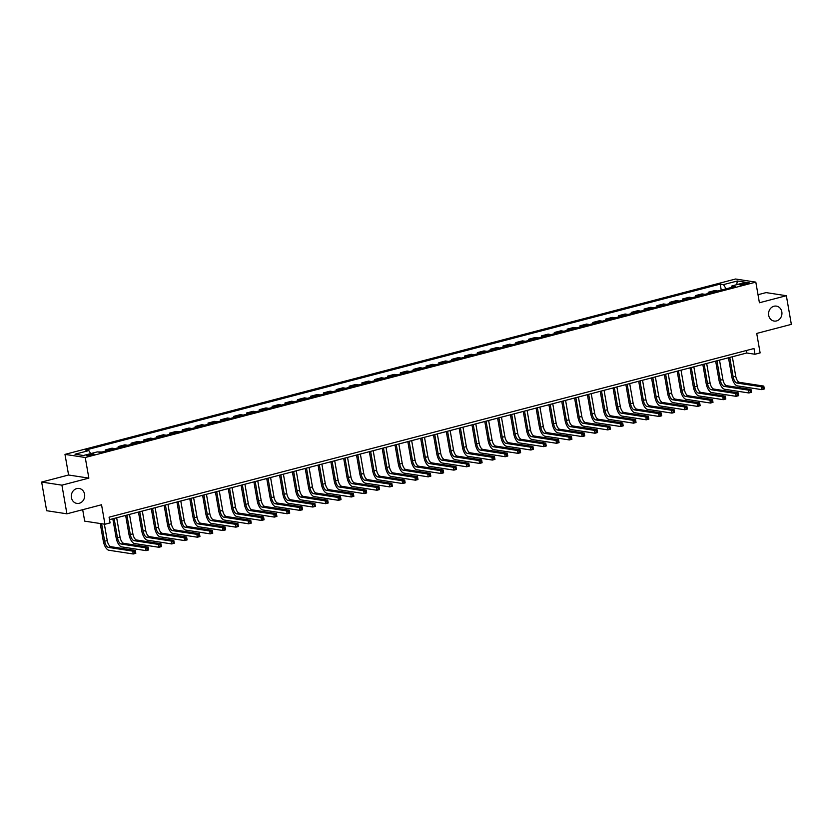 <?xml version="1.0" encoding="UTF-8"?>
<svg xmlns="http://www.w3.org/2000/svg" width="833" height="833" viewBox="0 0 833 833"><rect width="100%" height="100%" fill="white"/><g stroke="black" fill="none" stroke-linecap="round" stroke-linejoin="round"><path stroke-width="1.25" d="M84.581 494.219A7.549 6.664 -81.3 0 1 76.865 503.403A7.549 6.664 -81.3 0 1 71.44 497.655A7.549 6.664 -81.3 0 1 79.156 488.471A7.549 6.664 -81.3 0 1 84.581 494.219M781.823 311.875A7.549 6.664 -81.3 0 1 774.107 321.059A7.549 6.664 -81.3 0 1 768.682 315.311A7.549 6.664 -81.3 0 1 776.398 306.127A7.549 6.664 -81.3 0 1 781.823 311.875M92.088 455.13A3.78 0.635 -9.9 0 0 94.056 454.214A3.78 0.635 -9.9 0 0 88.579 454.599A3.78 0.635 -9.9 0 0 86.611 455.516A3.78 0.635 -9.9 0 0 92.088 455.13M82.686 509.692L84.685 521.135L104.948 524.249L110.081 522.905L109.081 517.178L753.99 348.517L754.99 354.254L760.123 352.911L756.718 333.429L791.35 324.37L786.352 295.715L766.089 292.602L758.009 294.715M41.65 482.057L46.648 510.712L66.911 513.815L61.913 485.16L88.85 478.121L85.247 457.494L64.984 454.381L68.587 475.008L41.65 482.057L61.913 485.16M85.247 457.494L755.812 282.127L735.549 279.013L64.984 454.381M743.911 283.241L741.651 283.824A3.655 0.614 -9.9 0 0 739.746 284.719A3.655 0.614 -9.9 0 0 745.056 284.345L747.305 283.761A3.655 0.614 -9.9 0 0 749.211 282.866A3.655 0.614 -9.9 0 0 743.911 283.241L744.14 284.563M726.064 288.822L723.513 284.615L720.191 284.105L85.539 450.08L88.86 450.591L90.693 453.61M723.513 284.615L737.361 280.992L745.795 282.293L731.936 285.917L731.447 287.416M88.86 450.591L75.001 454.214L83.435 455.505L97.294 451.882L100.606 452.392L735.258 286.427L731.936 285.917M104.948 524.249L101.543 504.767L66.911 513.815M755.812 282.127L759.415 302.754L786.352 295.715M109.508 519.646L746.774 352.994L754.99 354.254M746.347 350.516L746.774 352.994M720.191 284.105L721.243 290.092M717.817 290.988L714.881 290.53L708.206 292.279L708.414 293.445M97.669 451.944L102.147 451.996M108.3 450.382L105.364 449.935L105.572 451.09M105.364 449.935L112.038 448.185L114.975 448.633M121.129 447.029L118.192 446.571L118.401 447.738M118.192 446.571L124.867 444.832L127.793 445.28M133.957 443.677L131.02 443.218L131.218 444.385M131.02 443.218L137.684 441.48L140.621 441.927M146.775 440.313L143.849 439.866L144.047 441.032M143.849 439.866L150.513 438.127L153.449 438.575M159.603 436.961L156.677 436.513L156.875 437.679M156.677 436.513L163.341 434.774L166.277 435.222M172.431 433.608L169.495 433.16L169.703 434.326M169.495 433.16L176.169 431.411L179.105 431.869M185.259 430.255L182.323 429.807L182.531 430.973M182.323 429.807L188.997 428.058L191.934 428.516M198.087 426.902L195.151 426.454L195.359 427.61M195.151 426.454L201.825 424.705L204.751 425.153M210.916 423.549L207.979 423.091L208.177 424.257M207.979 423.091L214.643 421.352L217.58 421.8M223.733 420.196L220.807 419.738L221.005 420.904M220.807 419.738L227.471 417.999L230.408 418.447M236.562 416.833L233.636 416.385L233.834 417.552M233.636 416.385L240.3 414.647L243.236 415.094M249.39 413.48L246.453 413.033L246.662 414.199M246.453 413.033L253.128 411.294L256.064 411.741M262.218 410.128L259.282 409.68L259.49 410.846M259.282 409.68L265.956 407.931L268.882 408.389M275.046 406.775L272.11 406.327L272.318 407.493M272.11 406.327L278.784 404.578L281.71 405.036M287.874 403.422L284.938 402.974L285.136 404.13M284.938 402.974L291.602 401.225L294.538 401.673M300.692 400.069L297.766 399.611L297.964 400.777M297.766 399.611L304.43 397.872L307.367 398.32M313.52 396.716L310.584 396.258L310.792 397.424M310.584 396.258L317.258 394.519L320.195 394.967M326.349 393.353L323.412 392.905L323.62 394.071M323.412 392.905L330.087 391.166L333.023 391.614M339.177 390L336.24 389.552L336.449 390.719M336.24 389.552L342.915 387.814L345.841 388.261M352.005 386.647L349.069 386.2L349.266 387.366M349.069 386.2L355.743 384.45L358.669 384.908M364.833 383.295L361.897 382.847L362.095 384.013M361.897 382.847L368.561 381.098L371.497 381.556M377.651 379.942L374.725 379.494L374.923 380.65M374.725 379.494L381.389 377.745L384.325 378.192M390.479 376.589L387.543 376.131L387.751 377.297M387.543 376.131L394.217 374.392L397.154 374.84M403.307 373.236L400.371 372.778L400.579 373.944M400.371 372.778L407.045 371.039L409.982 371.487M416.136 369.873L413.199 369.425L413.407 370.591M413.199 369.425L419.874 367.686L422.8 368.134M428.964 366.52L426.027 366.072L426.225 367.238M426.027 366.072L432.691 364.333L435.628 364.781M441.792 363.167L438.856 362.719L439.053 363.886M438.856 362.719L445.52 360.97L448.456 361.428M454.61 359.814L451.684 359.367L451.882 360.533M451.684 359.367L458.348 357.617L461.284 358.075M467.438 356.462L464.502 356.014L464.71 357.17M464.502 356.014L471.176 354.264L474.112 354.712M480.266 353.109L477.33 352.651L477.538 353.817M477.33 352.651L484.004 350.912L486.941 351.359M493.094 349.756L490.158 349.298L490.366 350.464M490.158 349.298L496.832 347.559L499.758 348.007M505.923 346.393L502.986 345.945L503.184 347.111M502.986 345.945L509.65 344.206L512.587 344.654M518.751 343.04L515.814 342.592L516.012 343.758M515.814 342.592L522.478 340.853L525.415 341.301M531.569 339.687L528.643 339.239L528.84 340.405M528.643 339.239L535.307 337.49L538.243 337.948M544.397 336.334L541.46 335.886L541.669 337.053M541.46 335.886L548.135 334.137L551.071 334.595M557.225 332.981L554.289 332.534L554.497 333.689M554.289 332.534L560.963 330.784L563.899 331.232M570.053 329.629L567.117 329.17L567.325 330.337M567.117 329.17L573.791 327.431L576.717 327.879M582.881 326.276L579.945 325.818L580.143 326.984M579.945 325.818L586.609 324.079L589.545 324.526M595.699 322.912L592.773 322.465L592.971 323.631M592.773 322.465L599.437 320.726L602.374 321.174M608.527 319.56L605.601 319.112L605.799 320.278M605.601 319.112L612.265 317.373L615.202 317.821M621.356 316.207L618.419 315.759L618.627 316.925M618.419 315.759L625.094 314.01L628.03 314.468M634.184 312.854L631.247 312.406L631.456 313.572M631.247 312.406L637.922 310.657L640.858 311.115M647.012 309.501L644.076 309.053L644.284 310.209M644.076 309.053L650.75 307.304L653.676 307.752M659.84 306.148L656.904 305.69L657.102 306.856M656.904 305.69L663.568 303.951L666.504 304.399M672.658 302.796L669.732 302.337L669.93 303.504M669.732 302.337L676.396 300.598L679.332 301.046M685.486 299.432L682.56 298.985L682.758 300.151M682.56 298.985L689.224 297.246L692.161 297.693M698.314 296.079L695.378 295.632L695.586 296.798M695.378 295.632L702.052 293.893L704.989 294.341M711.143 292.727L708.206 292.279M736.674 284.678L737.361 280.992M88.85 478.121L68.587 475.008M729.76 357.44L733.155 376.87A5.904 2.593 -104.7 0 0 736.893 383.024L761.237 386.762L763.799 386.085L764.298 388.959L761.737 389.625L737.392 385.887A8.851 3.884 75.3 0 1 731.79 376.662L728.49 357.774M732.332 356.763L735.716 376.193A5.904 2.593 -104.7 0 0 739.465 382.347L763.799 386.085L763.07 388.678L764.09 388.407L763.892 387.262M763.07 388.678L761.737 389.625L761.237 386.762L762.872 387.522M764.09 388.407L764.298 388.959M716.942 360.793L720.326 380.223A5.904 2.593 -104.7 0 0 724.064 386.377L748.409 390.115L750.981 389.438L751.481 392.312L748.909 392.978L724.564 389.24A8.851 3.884 75.3 0 1 718.962 380.015L715.662 361.126M719.504 360.127L722.898 379.556A5.904 2.593 -104.7 0 0 726.636 385.7L750.981 389.438L750.241 392.031L751.272 391.76L751.064 390.615M750.241 392.031L748.909 392.978L748.409 390.115L750.044 390.885M751.272 391.76L751.481 392.312M704.114 364.146L707.498 383.576A5.904 2.593 -104.7 0 0 711.236 389.729L735.581 393.468L738.153 392.801L738.652 395.665L736.08 396.331L711.746 392.593A8.851 3.884 75.3 0 1 706.134 383.367L702.833 364.479M706.676 363.48L710.07 382.909A5.904 2.593 -104.7 0 0 713.808 389.063L738.153 392.801L737.413 395.383L738.444 395.113L738.246 393.967M737.413 395.383L736.08 396.331L735.581 393.468L737.215 394.238M738.444 395.113L738.652 395.665M691.286 367.499L694.68 386.929A5.904 2.593 -104.7 0 0 698.418 393.082L722.752 396.82L725.324 396.154L725.824 399.017L723.263 399.684L698.918 395.946A8.851 3.884 75.3 0 1 693.306 386.72L690.016 367.832M693.847 366.832L697.242 386.262A5.904 2.593 -104.7 0 0 700.98 392.416L725.324 396.154L724.585 398.736L725.616 398.466L725.418 397.32M724.585 398.736L723.263 399.684L722.752 396.82L724.387 397.591M725.616 398.466L725.824 399.017M678.458 370.852L681.852 390.281A5.904 2.593 -104.7 0 0 685.59 396.435L709.935 400.173L712.496 399.507L712.996 402.37L710.434 403.047L686.09 399.299A8.851 3.884 75.3 0 1 680.478 390.073L677.187 371.185M681.019 370.185L684.414 389.615A5.904 2.593 -104.7 0 0 688.152 395.769L712.496 399.507L711.767 402.089L712.788 401.818L712.59 400.673M711.767 402.089L710.434 403.047L709.935 400.173L711.559 400.944M712.788 401.818L712.996 402.37M665.629 374.215L669.024 393.645A5.904 2.593 -104.7 0 0 672.762 399.788L697.106 403.526L699.668 402.86L700.168 405.723L697.606 406.4L673.262 402.662A8.851 3.884 75.3 0 1 667.65 393.426L664.359 374.548M668.201 373.538L671.585 392.968A5.904 2.593 -104.7 0 0 675.324 399.122L699.668 402.86L698.939 405.442L699.959 405.182L699.762 404.026M698.939 405.442L697.606 406.4L697.106 403.526L698.741 404.297M699.959 405.182L700.168 405.723M652.801 377.568L656.196 396.997A5.904 2.593 -104.7 0 0 659.934 403.151L684.278 406.889L686.84 406.212L687.34 409.076L684.778 409.753L660.434 406.015A8.851 3.884 75.3 0 1 654.832 396.789L651.531 377.901M655.373 376.891L658.768 396.321A5.904 2.593 -104.7 0 0 662.506 402.474L686.84 406.212L686.111 408.795L687.131 408.534L686.933 407.389M686.111 408.795L684.778 409.753L684.278 406.889L685.913 407.649M687.131 408.534L687.34 409.076M639.983 380.92L643.368 400.35A5.904 2.593 -104.7 0 0 647.106 406.504L671.45 410.242L674.022 409.565L674.522 412.439L671.95 413.106L647.605 409.367A8.851 3.884 75.3 0 1 642.004 400.142L638.703 381.254M642.545 380.244L645.939 399.673A5.904 2.593 -104.7 0 0 649.678 405.827L674.022 409.565L673.283 412.158L674.313 411.887L674.105 410.742M673.283 412.158L671.95 413.106L671.45 410.242L673.085 411.002M674.313 411.887L674.522 412.439M627.155 384.273L630.539 403.703A5.904 2.593 -104.7 0 0 634.288 409.857L658.622 413.595L661.194 412.918L661.694 415.792L659.122 416.458L634.788 412.72A8.851 3.884 75.3 0 1 629.175 403.495L625.875 384.607M629.717 383.607L633.111 403.037A5.904 2.593 -104.7 0 0 636.849 409.18L661.194 412.918L660.454 415.511L661.485 415.24L661.287 414.095M660.454 415.511L659.122 416.458L658.622 413.595L660.257 414.365M661.485 415.24L661.694 415.792M614.327 387.626L617.722 407.056A5.904 2.593 -104.7 0 0 621.46 413.21L645.804 416.948L648.366 416.281L648.865 419.145L646.304 419.811L621.959 416.073A8.851 3.884 75.3 0 1 616.347 406.848L613.057 387.959M616.889 386.96L620.283 406.389A5.904 2.593 -104.7 0 0 624.021 412.543L648.366 416.281L647.626 418.864L648.657 418.593L648.459 417.448M647.626 418.864L646.304 419.811L645.804 416.948L647.428 417.718M648.657 418.593L648.865 419.145M601.499 390.979L604.893 410.409A5.904 2.593 -104.7 0 0 608.631 416.562L632.976 420.301L635.537 419.634L636.037 422.498L633.476 423.164L609.131 419.426A8.851 3.884 75.3 0 1 603.519 410.2L600.229 391.312M604.071 390.313L607.455 409.742A5.904 2.593 -104.7 0 0 611.193 415.896L635.537 419.634L634.808 422.216L635.829 421.946L635.631 420.8M634.808 422.216L633.476 423.164L632.976 420.301L634.6 421.071M635.829 421.946L636.037 422.498M588.671 394.332L592.065 413.762A5.904 2.593 -104.7 0 0 595.803 419.915L620.148 423.653L622.709 422.987L623.209 425.85L620.647 426.527L596.303 422.779A8.851 3.884 75.3 0 1 590.701 413.553L587.4 394.665M591.243 393.665L594.627 413.095A5.904 2.593 -104.7 0 0 598.365 419.249L622.709 422.987L621.98 425.569L623.001 425.299L622.803 424.153M621.98 425.569L620.647 426.527L620.148 423.653L621.782 424.424M623.001 425.299L623.209 425.85M575.842 397.695L579.237 417.125A5.904 2.593 -104.7 0 0 582.975 423.268L607.319 427.006L609.881 426.34L610.381 429.203L607.819 429.88L583.475 426.142A8.851 3.884 75.3 0 1 577.873 416.906L574.572 398.028M578.414 397.018L581.809 416.448A5.904 2.593 -104.7 0 0 585.547 422.602L609.881 426.34L609.152 428.922L610.173 428.662L609.975 427.506M609.152 428.922L607.819 429.88L607.319 427.006L608.954 427.777M610.173 428.662L610.381 429.203M563.025 401.048L566.409 420.478A5.904 2.593 -104.7 0 0 570.147 426.631L594.491 430.369L597.063 429.693L597.563 432.556L594.991 433.233L570.647 429.495A8.851 3.884 75.3 0 1 565.045 420.269L561.744 401.381M565.586 400.371L568.981 419.801A5.904 2.593 -104.7 0 0 572.719 425.955L597.063 429.693L596.324 432.275L597.355 432.015L597.146 430.869M596.324 432.275L594.991 433.233L594.491 430.369L596.126 431.13M597.355 432.015L597.563 432.556M550.197 404.401L553.591 423.83A5.904 2.593 -104.7 0 0 557.329 429.984L581.663 433.722L584.235 433.045L584.735 435.919L582.163 436.586L557.829 432.848A8.851 3.884 75.3 0 1 552.217 423.622L548.916 404.734M552.758 403.724L556.152 423.154A5.904 2.593 -104.7 0 0 559.891 429.307L584.235 433.045L583.496 435.638L584.527 435.367L584.329 434.222M583.496 435.638L582.163 436.586L581.663 433.722L583.298 434.482M584.527 435.367L584.735 435.919M537.368 407.754L540.763 427.183A5.904 2.593 -104.7 0 0 544.501 433.337L568.845 437.075L571.407 436.398L571.907 439.272L569.345 439.939L545.001 436.2A8.851 3.884 75.3 0 1 539.388 426.975L536.098 408.087M539.93 407.087L543.324 426.517A5.904 2.593 -104.7 0 0 547.062 432.66L571.407 436.398L570.667 438.991L571.698 438.72L571.5 437.575M570.667 438.991L569.345 439.939L568.845 437.075L570.47 437.846M571.698 438.72L571.907 439.272M524.54 411.106L527.935 430.536A5.904 2.593 -104.7 0 0 531.673 436.69L556.017 440.428L558.579 439.762L559.078 442.625L556.517 443.291L532.172 439.553A8.851 3.884 75.3 0 1 526.56 430.328L523.27 411.44M527.112 410.44L530.496 429.87A5.904 2.593 -104.7 0 0 534.234 436.023L558.579 439.762L557.85 442.344L558.87 442.073L558.672 440.928M557.85 442.344L556.517 443.291L556.017 440.428L557.641 441.198M558.87 442.073L559.078 442.625M511.712 414.459L515.106 433.889A5.904 2.593 -104.7 0 0 518.844 440.043L543.189 443.781L545.75 443.114L546.25 445.978L543.689 446.644L519.344 442.906A8.851 3.884 75.3 0 1 513.742 433.681L510.442 414.792M514.284 413.793L517.668 433.222A5.904 2.593 -104.7 0 0 521.406 439.376L545.75 443.114L545.021 445.697L546.042 445.426L545.844 444.281M545.021 445.697L543.689 446.644L543.189 443.781L544.824 444.551M546.042 445.426L546.25 445.978M498.894 417.812L502.278 437.242A5.904 2.593 -104.7 0 0 506.016 443.395L530.361 447.134L532.922 446.467L533.422 449.331L530.86 450.007L506.516 446.259A8.851 3.884 75.3 0 1 500.914 437.033L497.613 418.145M501.456 417.146L504.85 436.575A5.904 2.593 -104.7 0 0 508.588 442.729L532.922 446.467L532.193 449.049L533.224 448.779L533.016 447.633M532.193 449.049L530.86 450.007L530.361 447.134L531.995 447.904M533.224 448.779L533.422 449.331M486.066 421.175L489.45 440.605A5.904 2.593 -104.7 0 0 493.188 446.748L517.532 450.486L520.104 449.82L520.604 452.683L518.032 453.36L493.688 449.622A8.851 3.884 75.3 0 1 488.086 440.386L484.785 421.508M488.627 420.498L492.022 439.928A5.904 2.593 -104.7 0 0 495.76 446.082L520.104 449.82L519.365 452.402L520.396 452.142L520.188 450.986M519.365 452.402L518.032 453.36L517.532 450.486L519.167 451.257M520.396 452.142L520.604 452.683M473.238 424.528L476.632 443.958A5.904 2.593 -104.7 0 0 480.37 450.112L504.704 453.85L507.276 453.173L507.776 456.036L505.204 456.713L480.87 452.975A8.851 3.884 75.3 0 1 475.258 443.75L471.957 424.861M475.799 423.851L479.194 443.281A5.904 2.593 -104.7 0 0 482.932 449.435L507.276 453.173L506.537 455.755L507.568 455.495L507.37 454.349M506.537 455.755L505.204 456.713L504.704 453.85L506.339 454.61M507.568 455.495L507.776 456.036M460.41 427.881L463.804 447.311A5.904 2.593 -104.7 0 0 467.542 453.464L491.886 457.202L494.448 456.526L494.948 459.399L492.386 460.066L468.042 456.328A8.851 3.884 75.3 0 1 462.43 447.102L459.139 428.214M462.971 427.204L466.365 446.634A5.904 2.593 -104.7 0 0 470.104 452.788L494.448 456.526L493.709 459.118L494.74 458.848L494.542 457.702M493.709 459.118L492.386 460.066L491.886 457.202L493.511 457.963M494.74 458.848L494.948 459.399M447.581 431.234L450.976 450.663A5.904 2.593 -104.7 0 0 454.714 456.817L479.058 460.555L481.62 459.878L482.12 462.752L479.558 463.419L455.214 459.681A8.851 3.884 75.3 0 1 449.601 450.455L446.311 431.567M450.153 430.567L453.537 449.997A5.904 2.593 -104.7 0 0 457.275 456.14L481.62 459.878L480.891 462.471L481.911 462.2L481.713 461.055M480.891 462.471L479.558 463.419L479.058 460.555L480.683 461.326M481.911 462.2L482.12 462.752M434.753 434.587L438.148 454.016A5.904 2.593 -104.7 0 0 441.886 460.17L466.23 463.908L468.792 463.242L469.291 466.105L466.73 466.772L442.385 463.033A8.851 3.884 75.3 0 1 436.784 453.808L433.483 434.92M437.325 433.92L440.709 453.35A5.904 2.593 -104.7 0 0 444.447 459.504L468.792 463.242L468.063 465.824L469.083 465.553L468.885 464.408M468.063 465.824L466.73 466.772L466.23 463.908L467.865 464.679M469.083 465.553L469.291 466.105M421.935 437.939L425.319 457.369A5.904 2.593 -104.7 0 0 429.057 463.523L453.402 467.261L455.963 466.595L456.463 469.458L453.902 470.124L429.557 466.386A8.851 3.884 75.3 0 1 423.955 457.161L420.655 438.273M424.497 437.273L427.891 456.703A5.904 2.593 -104.7 0 0 431.629 462.856L455.963 466.595L455.234 469.177L456.265 468.906L456.057 467.761M455.234 469.177L453.902 470.124L453.402 467.261L455.037 468.031M456.265 468.906L456.463 469.458M409.107 441.292L412.491 460.722A5.904 2.593 -104.7 0 0 416.229 466.876L440.574 470.614L443.146 469.947L443.645 472.811L441.074 473.488L416.729 469.739A8.851 3.884 75.3 0 1 411.127 460.514L407.826 441.625M411.669 440.626L415.063 460.055A5.904 2.593 -104.7 0 0 418.801 466.209L443.146 469.947L442.406 472.53L443.437 472.259L443.229 471.114M442.406 472.53L441.074 473.488L440.574 470.614L442.208 471.384M443.437 472.259L443.645 472.811M396.279 444.655L399.673 464.085A5.904 2.593 -104.7 0 0 403.411 470.229L427.745 473.967L430.317 473.3L430.817 476.164L428.245 476.84L403.911 473.102A8.851 3.884 75.3 0 1 398.299 463.866L395.009 444.989M398.84 443.979L402.235 463.408A5.904 2.593 -104.7 0 0 405.973 469.562L430.317 473.3L429.578 475.882L430.609 475.622L430.411 474.466M429.578 475.882L428.245 476.84L427.745 473.967L429.38 474.737M430.609 475.622L430.817 476.164M383.451 448.008L386.845 467.438A5.904 2.593 -104.7 0 0 390.583 473.592L414.928 477.33L417.489 476.653L417.989 479.516L415.428 480.193L391.083 476.455A8.851 3.884 75.3 0 1 385.471 467.23L382.18 448.341M386.012 447.331L389.407 466.761A5.904 2.593 -104.7 0 0 393.145 472.915L417.489 476.653L416.75 479.235L417.781 478.975L417.583 477.83M416.75 479.235L415.428 480.193L414.928 477.33L416.552 478.09M417.781 478.975L417.989 479.516M370.623 451.361L374.017 470.791A5.904 2.593 -104.7 0 0 377.755 476.945L402.1 480.683L404.661 480.006L405.161 482.88L402.599 483.546L378.255 479.808A8.851 3.884 75.3 0 1 372.643 470.583L369.352 451.694M373.194 450.684L376.578 470.114A5.904 2.593 -104.7 0 0 380.317 476.268L404.661 480.006L403.932 482.599L404.953 482.328L404.755 481.182M403.932 482.599L402.599 483.546L402.1 480.683L403.724 481.443M404.953 482.328L405.161 482.88M357.794 454.714L361.189 474.144A5.904 2.593 -104.7 0 0 364.927 480.297L389.271 484.035L391.833 483.359L392.333 486.233L389.771 486.899L365.427 483.161A8.851 3.884 75.3 0 1 359.825 473.935L356.524 455.047M360.366 454.047L363.75 473.477A5.904 2.593 -104.7 0 0 367.488 479.621L391.833 483.359L391.104 485.951L392.124 485.681L391.926 484.535M391.104 485.951L389.771 486.899L389.271 484.035L390.906 484.806M392.124 485.681L392.333 486.233M344.977 458.067L348.361 477.496A5.904 2.593 -104.7 0 0 352.099 483.65L376.443 487.388L379.005 486.722L379.515 489.585L376.943 490.252L352.598 486.514A8.851 3.884 75.3 0 1 346.997 477.288L343.696 458.4M347.538 457.4L350.932 476.83A5.904 2.593 -104.7 0 0 354.671 482.984L379.005 486.722L378.276 489.304L379.307 489.033L379.098 487.888M378.276 489.304L376.943 490.252L376.443 487.388L378.078 488.159M379.307 489.033L379.515 489.585M332.148 461.42L335.532 480.849A5.904 2.593 -104.7 0 0 339.27 487.003L363.615 490.741L366.187 490.075L366.687 492.938L364.115 493.605L339.77 489.866A8.851 3.884 75.3 0 1 334.168 480.641L330.868 461.753M334.71 460.753L338.104 480.183A5.904 2.593 -104.7 0 0 341.842 486.337L366.187 490.075L365.448 492.657L366.478 492.386L366.281 491.241M365.448 492.657L364.115 493.605L363.615 490.741L365.25 491.512M366.478 492.386L366.687 492.938M319.32 464.772L322.715 484.202A5.904 2.593 -104.7 0 0 326.453 490.356L350.787 494.094L353.359 493.428L353.858 496.291L351.287 496.968L326.952 493.219A8.851 3.884 75.3 0 1 321.34 483.994L318.05 465.106M321.882 464.106L325.276 483.536A5.904 2.593 -104.7 0 0 329.014 489.689L353.359 493.428L352.619 496.01L353.65 495.739L353.452 494.594M352.619 496.01L351.287 496.968L350.787 494.094L352.421 494.864M353.65 495.739L353.858 496.291M306.492 468.136L309.886 487.565A5.904 2.593 -104.7 0 0 313.625 493.709L337.969 497.447L340.53 496.78L341.03 499.644L338.469 500.321L314.124 496.583A8.851 3.884 75.3 0 1 308.512 487.347L305.222 468.469M309.053 467.459L312.448 486.889A5.904 2.593 -104.7 0 0 316.186 493.042L340.53 496.78L339.802 499.363L340.822 499.102L340.624 497.947M339.802 499.363L338.469 500.321L337.969 497.447L339.593 498.217M340.822 499.102L341.03 499.644M293.664 471.488L297.058 490.918A5.904 2.593 -104.7 0 0 300.796 497.072L325.141 500.81L327.702 500.133L328.202 502.997L325.641 503.673L301.296 499.935A8.851 3.884 75.3 0 1 295.684 490.71L292.393 471.822M296.236 470.812L299.62 490.241A5.904 2.593 -104.7 0 0 303.358 496.395L327.702 500.133L326.973 502.716L327.994 502.455L327.796 501.31M326.973 502.716L325.641 503.673L325.141 500.81L326.765 501.57M327.994 502.455L328.202 502.997M280.836 474.841L284.23 494.271A5.904 2.593 -104.7 0 0 287.968 500.425L312.313 504.163L314.874 503.486L315.374 506.36L312.812 507.026L288.468 503.288A8.851 3.884 75.3 0 1 282.866 494.063L279.565 475.174M283.407 474.164L286.791 493.594A5.904 2.593 -104.7 0 0 290.53 499.748L314.874 503.486L314.145 506.079L315.166 505.808L314.968 504.663M314.145 506.079L312.812 507.026L312.313 504.163L313.947 504.923M315.166 505.808L315.374 506.36M268.018 478.194L271.402 497.624A5.904 2.593 -104.7 0 0 275.14 503.778L299.484 507.516L302.046 506.839L302.556 509.713L299.984 510.379L275.64 506.641A8.851 3.884 75.3 0 1 270.038 497.416L266.737 478.527M270.579 477.528L273.974 496.957A5.904 2.593 -104.7 0 0 277.712 503.101L302.046 506.839L301.317 509.432L302.348 509.161L302.14 508.015M301.317 509.432L299.984 510.379L299.484 507.516L301.119 508.286M302.348 509.161L302.556 509.713M255.19 481.547L258.574 500.977A5.904 2.593 -104.7 0 0 262.312 507.13L286.656 510.868L289.228 510.202L289.728 513.066L287.156 513.732L262.822 509.994A8.851 3.884 75.3 0 1 257.21 500.768L253.909 481.88M257.751 480.88L261.146 500.31A5.904 2.593 -104.7 0 0 264.884 506.464L289.228 510.202L288.489 512.784L289.52 512.514L289.322 511.368M288.489 512.784L287.156 513.732L286.656 510.868L288.291 511.639M289.52 512.514L289.728 513.066M242.361 484.9L245.756 504.329A5.904 2.593 -104.7 0 0 249.494 510.483L273.828 514.221L276.4 513.555L276.9 516.418L274.338 517.085L249.994 513.347A8.851 3.884 75.3 0 1 244.381 504.121L241.091 485.233M244.923 484.233L248.317 503.663A5.904 2.593 -104.7 0 0 252.055 509.817L276.4 513.555L275.661 516.137L276.691 515.866L276.494 514.721M275.661 516.137L274.338 517.085L273.828 514.221L275.463 514.992M276.691 515.866L276.9 516.418M229.533 488.253L232.928 507.682A5.904 2.593 -104.7 0 0 236.666 513.836L261.01 517.574L263.572 516.908L264.071 519.771L261.51 520.448L237.166 516.699A8.851 3.884 75.3 0 1 231.553 507.474L228.263 488.586M232.095 487.586L235.489 507.016A5.904 2.593 -104.7 0 0 239.227 513.17L263.572 516.908L262.843 519.49L263.863 519.219L263.665 518.074M262.843 519.49L261.51 520.448L261.01 517.574L262.634 518.345M263.863 519.219L264.071 519.771M216.705 491.616L220.099 511.046A5.904 2.593 -104.7 0 0 223.838 517.189L248.182 520.927L250.743 520.261L251.243 523.124L248.682 523.801L224.337 520.063A8.851 3.884 75.3 0 1 218.725 510.827L215.435 491.949M219.277 490.939L222.661 510.369A5.904 2.593 -104.7 0 0 226.399 516.522L250.743 520.261L250.015 522.843L251.035 522.583L250.837 521.427M250.015 522.843L248.682 523.801L248.182 520.927L249.817 521.697M251.035 522.583L251.243 523.124M203.877 494.969L207.271 514.398A5.904 2.593 -104.7 0 0 211.009 520.552L235.354 524.29L237.915 523.613L238.415 526.477L235.854 527.154L211.509 523.416A8.851 3.884 75.3 0 1 205.907 514.19L202.606 495.302M206.449 494.292L209.833 513.722A5.904 2.593 -104.7 0 0 213.581 519.875L237.915 523.613L237.186 526.196L238.207 525.935L238.009 524.79M237.186 526.196L235.854 527.154L235.354 524.29L236.988 525.05M238.207 525.935L238.415 526.477M191.059 498.321L194.443 517.751A5.904 2.593 -104.7 0 0 198.181 523.905L222.526 527.643L225.097 526.966L225.597 529.84L223.025 530.506L198.681 526.768A8.851 3.884 75.3 0 1 193.079 517.543L189.778 498.655M193.62 497.645L197.015 517.074A5.904 2.593 -104.7 0 0 200.753 523.228L225.097 526.966L224.358 529.559L225.389 529.288L225.181 528.143M224.358 529.559L223.025 530.506L222.526 527.643L224.16 528.403M225.389 529.288L225.597 529.84M178.231 501.674L181.615 521.104A5.904 2.593 -104.7 0 0 185.353 527.258L209.697 530.996L212.269 530.319L212.769 533.193L210.197 533.859L185.863 530.121A8.851 3.884 75.3 0 1 180.251 520.896L176.95 502.007M180.792 501.008L184.187 520.438A5.904 2.593 -104.7 0 0 187.925 526.581L212.269 530.319L211.53 532.912L212.561 532.641L212.363 531.496M211.53 532.912L210.197 533.859L209.697 530.996L211.332 531.766M212.561 532.641L212.769 533.193M165.403 505.027L168.797 524.457A5.904 2.593 -104.7 0 0 172.535 530.611L196.869 534.349L199.441 533.682L199.941 536.546L197.379 537.212L173.035 533.474A8.851 3.884 75.3 0 1 167.423 524.249L164.132 505.36M167.964 504.361L171.359 523.79A5.904 2.593 -104.7 0 0 175.097 529.944L199.441 533.682L198.702 536.265L199.733 535.994L199.535 534.848M198.702 536.265L197.379 537.212L196.869 534.349L198.504 535.119M199.733 535.994L199.941 536.546M152.574 508.38L155.969 527.81A5.904 2.593 -104.7 0 0 159.707 533.963L184.051 537.702L186.613 537.035L187.113 539.899L184.551 540.565L160.207 536.827A8.851 3.884 75.3 0 1 154.594 527.601L151.304 508.713M155.136 507.714L158.53 527.143A5.904 2.593 -104.7 0 0 162.268 533.297L186.613 537.035L185.884 539.617L186.904 539.347L186.707 538.201M185.884 539.617L184.551 540.565L184.051 537.702L185.676 538.472M186.904 539.347L187.113 539.899M139.746 511.733L143.141 531.162A5.904 2.593 -104.7 0 0 146.879 537.316L171.223 541.054L173.785 540.388L174.284 543.251L171.723 543.928L147.379 540.18A8.851 3.884 75.3 0 1 141.766 530.954L138.476 512.066M142.318 511.066L145.702 530.496A5.904 2.593 -104.7 0 0 149.44 536.65L173.785 540.388L173.056 542.97L174.076 542.7L173.878 541.554M173.056 542.97L171.723 543.928L171.223 541.054L172.858 541.825M174.076 542.7L174.284 543.251M126.918 515.096L130.312 534.526A5.904 2.593 -104.7 0 0 134.051 540.669L158.395 544.407L160.956 543.741L161.456 546.604L158.895 547.281L134.55 543.543A8.851 3.884 75.3 0 1 128.948 534.307L125.648 515.429M129.49 514.419L132.884 533.849A5.904 2.593 -104.7 0 0 136.622 540.003L160.956 543.741L160.228 546.323L161.248 546.063L161.05 544.907M160.228 546.323L158.895 547.281L158.395 544.407L160.03 545.178M161.248 546.063L161.456 546.604M114.1 518.449L117.484 537.879A5.904 2.593 -104.7 0 0 121.222 544.032L145.567 547.77L148.139 547.094L148.638 549.957L146.067 550.634L121.722 546.896A8.851 3.884 75.3 0 1 116.12 537.67L112.819 518.782M116.662 517.772L120.056 537.202A5.904 2.593 -104.7 0 0 123.794 543.355L148.139 547.094L147.399 549.676L148.43 549.416L148.222 548.27M147.399 549.676L146.067 550.634L145.567 547.77L147.202 548.53M148.43 549.416L148.638 549.957M101.605 523.738L104.656 541.231A5.904 2.593 -104.7 0 0 108.405 547.385L132.739 551.123L135.31 550.446L135.81 553.32L133.238 553.987L108.904 550.249A8.851 3.884 75.3 0 1 103.292 541.023L100.241 523.53M104.364 524.155L107.228 540.555A5.904 2.593 -104.7 0 0 110.966 546.708L135.31 550.446L134.571 553.039L135.602 552.768L135.404 551.623M134.571 553.039L133.238 553.987L132.739 551.123L134.373 551.883M135.602 552.768L135.81 553.32M741.849 284.907L741.651 283.824M735.716 376.193L733.155 376.87M739.465 382.347L736.893 383.024M722.898 379.556L720.326 380.223M726.636 385.7L724.064 386.377M710.07 382.909L707.498 383.576M713.808 389.063L711.236 389.729M697.242 386.262L694.68 386.929M700.98 392.416L698.418 393.082M684.414 389.615L681.852 390.281M688.152 395.769L685.59 396.435M671.585 392.968L669.024 393.645M675.324 399.122L672.762 399.788M658.768 396.321L656.196 396.997M662.506 402.474L659.934 403.151M645.939 399.673L643.368 400.35M649.678 405.827L647.106 406.504M633.111 403.037L630.539 403.703M636.849 409.18L634.288 409.857M620.283 406.389L617.722 407.056M624.021 412.543L621.46 413.21M607.455 409.742L604.893 410.409M611.193 415.896L608.631 416.562M594.627 413.095L592.065 413.762M598.365 419.249L595.803 419.915M581.809 416.448L579.237 417.125M585.547 422.602L582.975 423.268M568.981 419.801L566.409 420.478M572.719 425.955L570.147 426.631M556.152 423.154L553.591 423.83M559.891 429.307L557.329 429.984M543.324 426.517L540.763 427.183M547.062 432.66L544.501 433.337M530.496 429.87L527.935 430.536M534.234 436.023L531.673 436.69M517.668 433.222L515.106 433.889M521.406 439.376L518.844 440.043M504.85 436.575L502.278 437.242M508.588 442.729L506.016 443.395M492.022 439.928L489.45 440.605M495.76 446.082L493.188 446.748M479.194 443.281L476.632 443.958M482.932 449.435L480.37 450.112M466.365 446.634L463.804 447.311M470.104 452.788L467.542 453.464M453.537 449.997L450.976 450.663M457.275 456.14L454.714 456.817M440.709 453.35L438.148 454.016M444.447 459.504L441.886 460.17M427.891 456.703L425.319 457.369M431.629 462.856L429.057 463.523M415.063 460.055L412.491 460.722M418.801 466.209L416.229 466.876M402.235 463.408L399.673 464.085M405.973 469.562L403.411 470.229M389.407 466.761L386.845 467.438M393.145 472.915L390.583 473.592M376.578 470.114L374.017 470.791M380.317 476.268L377.755 476.945M363.75 473.477L361.189 474.144M367.488 479.621L364.927 480.297M350.932 476.83L348.361 477.496M354.671 482.984L352.099 483.65M338.104 480.183L335.532 480.849M341.842 486.337L339.27 487.003M325.276 483.536L322.715 484.202M329.014 489.689L326.453 490.356M312.448 486.889L309.886 487.565M316.186 493.042L313.625 493.709M299.62 490.241L297.058 490.918M303.358 496.395L300.796 497.072M286.791 493.594L284.23 494.271M290.53 499.748L287.968 500.425M273.974 496.957L271.402 497.624M277.712 503.101L275.14 503.778M261.146 500.31L258.574 500.977M264.884 506.464L262.312 507.13M248.317 503.663L245.756 504.329M252.055 509.817L249.494 510.483M235.489 507.016L232.928 507.682M239.227 513.17L236.666 513.836M222.661 510.369L220.099 511.046M226.399 516.522L223.838 517.189M209.833 513.722L207.271 514.398M213.581 519.875L211.009 520.552M197.015 517.074L194.443 517.751M200.753 523.228L198.181 523.905M184.187 520.438L181.615 521.104M187.925 526.581L185.353 527.258M171.359 523.79L168.797 524.457M175.097 529.944L172.535 530.611M158.53 527.143L155.969 527.81M162.268 533.297L159.707 533.963M145.702 530.496L143.141 531.162M149.44 536.65L146.879 537.316M132.884 533.849L130.312 534.526M136.622 540.003L134.051 540.669M120.056 537.202L117.484 537.879M123.794 543.355L121.222 544.032M107.228 540.555L104.656 541.231M110.966 546.708L108.405 547.385"/></g></svg>
